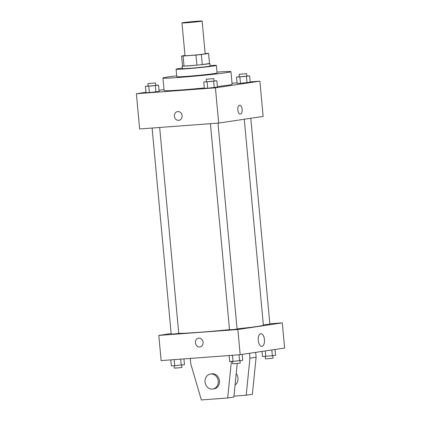 <?xml version="1.0" encoding="UTF-8"?>
<svg xmlns="http://www.w3.org/2000/svg" width="421" height="421" viewBox="0 0 421 421"><rect width="100%" height="100%" fill="white"/><g stroke="black" fill="none" stroke-linecap="round" stroke-linejoin="round"><path stroke-width="0.63" d="M196.986 21.245A10.12 0.321 174.7 0 1 202.127 21.05A10.12 0.321 174.7 0 1 192.081 22.308A10.12 0.321 174.7 0 1 181.972 22.918A10.12 0.321 174.7 0 1 196.986 21.245M202.127 21.05L205.159 53.777A10.12 0.321 174.7 0 1 195.112 55.035A10.12 0.321 174.7 0 1 185.008 55.651L181.972 22.918M184.993 55.483L181.583 55.993A13.588 0.432 174.7 0 0 183.088 56.03L195.97 55.067A13.588 0.432 174.7 0 0 201.343 54.519L208.59 53.435A13.588 0.432 174.7 0 0 207.085 53.399L205.138 53.546M201.343 54.519L202.28 64.592L209.521 63.503L208.59 53.435M202.28 64.592A13.588 0.432 174.7 0 1 196.907 65.139L195.97 55.067M181.583 55.993L182.519 66.065A13.588 0.432 174.7 0 0 184.024 66.097L196.907 65.139M182.504 65.939A13.914 0.442 -5.3 0 0 182.167 66.071A13.914 0.442 -5.3 0 0 192.529 65.539A13.914 0.442 -5.3 0 0 208.095 63.887A13.914 0.442 -5.3 0 0 209.874 63.497A13.914 0.442 -5.3 0 0 209.516 63.434M209.874 63.497L210.105 66.018A13.914 0.442 174.7 0 1 208.332 66.402A13.914 0.442 174.7 0 1 192.765 68.06A13.914 0.442 174.7 0 1 182.398 68.586L182.167 66.071M184.024 66.097L183.088 56.03M182.356 68.123A20.24 0.647 -5.3 0 0 176.099 69.17A20.24 0.647 -5.3 0 0 191.176 68.402A20.24 0.647 -5.3 0 0 213.821 65.992A20.24 0.647 -5.3 0 0 216.405 65.434A20.24 0.647 -5.3 0 0 210.063 65.55M176.099 69.17L176.804 76.727A20.24 0.647 -5.3 0 0 191.876 75.954A20.24 0.647 -5.3 0 0 214.521 73.543A20.24 0.647 -5.3 0 0 217.104 72.986L216.405 65.434M176.72 75.854A34.154 1.089 -5.3 0 0 162.948 78.011A34.154 1.089 -5.3 0 0 188.387 76.706A34.154 1.089 -5.3 0 0 226.598 72.644A34.154 1.089 -5.3 0 0 230.961 71.702A34.154 1.089 -5.3 0 0 217.025 72.112M230.961 71.702L232.129 84.289A34.154 1.089 174.7 0 1 227.761 85.231A34.154 1.089 174.7 0 1 217.378 86.563M204.306 87.947A34.154 1.089 174.7 0 1 164.116 90.599L162.948 78.011M206.511 81.627L203.759 82.042L204.343 88.336L207.679 88.205L217.431 87.115L216.847 80.821L214.068 80.932M148.192 85.979L145.44 86.389L146.024 92.683L149.36 92.557L159.112 91.468L158.528 85.174L155.749 85.279M145.987 92.283L136.378 93.725L215.42 87.826L259.868 81.164L250.19 81.89M237.081 82.863L232.029 83.242M164.022 89.578L159.006 90.331M239.296 76.717L236.549 77.127L237.134 83.421L240.47 83.295L250.221 82.206L249.637 75.906L246.853 76.017M136.378 93.725L139.646 128.968L218.694 123.074L263.136 116.412L259.868 81.164M218.694 123.074L215.42 87.826M239.649 105.261A4.426 2.179 -94.3 0 1 242.138 109.349A4.426 2.179 -94.3 0 1 240.307 114.086A4.426 2.179 -94.3 0 1 237.807 109.834A4.426 2.179 -94.3 0 1 239.649 105.261A4.426 2.179 -94.3 0 1 242.138 109.349A4.426 2.179 -94.3 0 1 240.307 114.086M177.825 111.544A4.426 3.852 81.5 0 1 182.061 115.522A4.426 3.852 81.5 0 1 178.893 120.327A4.426 3.852 81.5 0 1 174.426 116.522A4.426 3.852 81.5 0 1 177.578 111.576A4.426 3.852 81.5 0 1 177.825 111.544M178.893 120.327A4.426 3.852 81.5 0 1 174.431 116.522A4.426 3.852 81.5 0 1 177.578 111.576M244.264 119.243L263.367 325.17A43.005 1.374 174.7 0 1 237.065 328.88M229.519 329.654A43.005 1.374 174.7 0 1 178.757 333.316M217.983 123.127L237.086 329.069L233.318 329.543L229.529 329.775L210.411 123.69M250.774 118.264L269.877 324.159L263.335 324.849M159.664 127.479L178.767 333.421L174.999 333.895L171.21 334.121L152.092 128.042M171.158 333.564L158.801 335.416L237.844 329.522L282.286 322.86L269.84 323.791M264.446 339.573A6.347 3.126 -94.3 0 1 261.82 346.367A6.347 3.126 -94.3 0 1 258.236 340.273A6.347 3.126 -94.3 0 1 260.878 333.711A6.347 3.126 -94.3 0 1 264.446 339.573M158.801 335.416L161.132 360.597L240.18 354.698L237.844 329.522M240.18 354.698L284.622 348.041L282.286 322.86M198.601 338.163A4.426 3.852 -98.5 0 0 195.412 342.826A4.426 3.852 81.5 0 1 198.601 338.163A4.426 3.852 81.5 0 1 203.064 341.973A4.426 3.852 81.5 0 1 199.912 346.92A4.426 3.852 81.5 0 1 195.412 342.826A4.426 3.852 -98.5 0 0 199.912 346.92M237.255 363.455L233.85 397.061L227.677 397.987L231.376 361.439M235.071 385.026A7.589 6.599 -98.5 0 0 236.223 373.627M233.944 396.124L246.196 395.208L249.948 358.171L249.495 353.303M246.196 395.208L252.368 394.282L256.115 357.245L255.668 352.377M212.758 389.036L213.994 388.851A7.589 6.599 -98.5 0 0 219.457 380.852A7.589 6.599 -98.5 0 0 211.742 373.837L210.511 374.022A7.589 6.599 81.5 0 1 218.22 381.037A7.589 6.599 81.5 0 1 212.758 389.036A7.589 6.599 81.5 0 1 205.106 382.505A7.589 6.599 81.5 0 1 210.511 374.022M190.292 358.418L190.808 363.976L201.327 399.95L227.677 397.987M249.948 358.171L256.115 357.245M145.44 86.389L158.528 85.174M155.528 82.916L155.765 85.431L151.997 85.905L148.208 86.131L147.971 83.616L155.528 82.916L147.971 83.616M146.024 92.683L149.36 92.557L148.776 86.263M149.36 92.557L155.907 91.946L155.323 85.652M155.907 91.946L159.112 91.468M236.549 77.127L249.637 75.906M246.638 73.649L246.869 76.169L243.101 76.638L239.312 76.869L239.081 74.349L246.638 73.649L239.081 74.349M237.134 83.421L240.47 83.295L239.886 77.001M240.47 83.295L247.011 82.684L246.427 76.39M247.011 82.684L250.221 82.206M203.759 82.042L216.847 80.821M213.847 78.564L214.078 81.079L210.311 81.553L206.522 81.785L206.29 79.264L213.847 78.564L206.29 79.264M204.343 88.336L207.679 88.205L207.095 81.911M207.679 88.205L214.221 87.6L213.636 81.306M214.221 87.6L217.431 87.115M170.81 359.876L171.363 365.854L174.699 365.723L184.451 364.633L183.919 358.897M174.699 365.723L174.136 359.623M181.246 365.112L180.693 359.134M181.704 365.049L181.919 367.412L178.151 367.88L174.362 368.112L174.147 365.744M261.994 351.43L262.472 356.587L275.56 355.371L275.013 349.477M265.809 356.461L265.298 350.935M272.35 355.85L271.808 349.962M272.808 355.782L273.029 358.145L269.261 358.618L265.472 358.845L265.251 356.482M229.129 355.524L229.682 361.502L233.018 361.376L242.77 360.287L242.222 354.393M233.018 361.376L232.455 355.277M239.565 360.765L239.007 354.787M240.017 360.697L240.238 363.06L236.47 363.533L232.681 363.76L232.46 361.397"/></g></svg>
